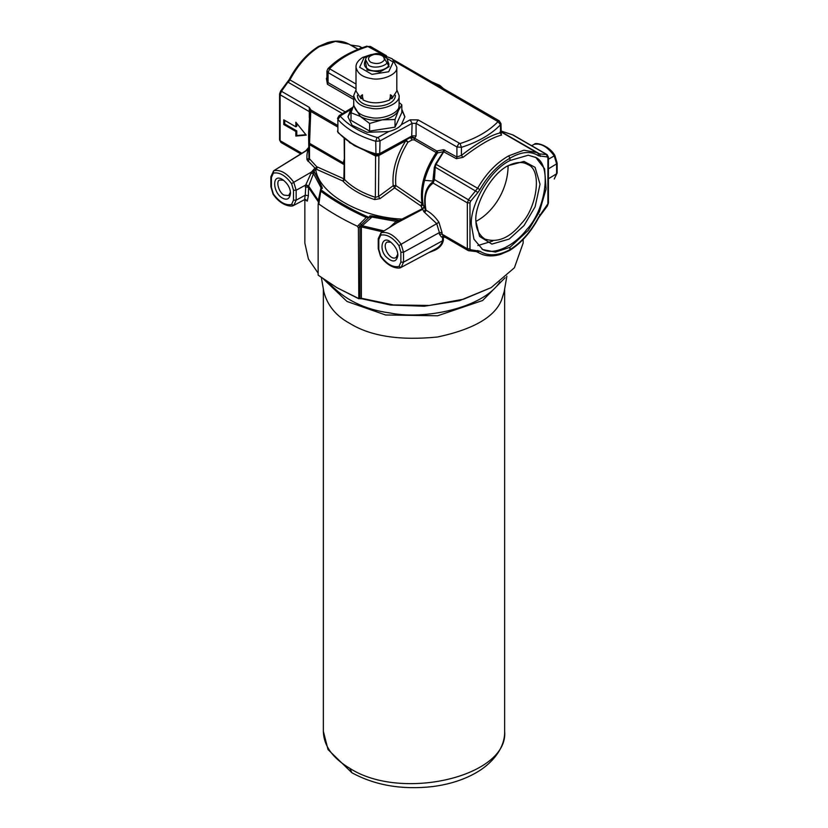 <?xml version="1.0" encoding="UTF-8"?>
<svg xmlns="http://www.w3.org/2000/svg" width="828" height="828" viewBox="0 0 828 828"><rect width="100%" height="100%" fill="white"/><g stroke="black" fill="none" stroke-linecap="round" stroke-linejoin="round"><path stroke-width="1.24" d="M475.934 221.418C493.219 212.341 507.988 189.902 508.102 165.693M507.109 166.221C515.647 161.884 522.54 161.325 527.778 164.555C542.754 169.895 536.606 208.004 521.474 223.415C509.934 237.905 497.7 243.101 484.784 239.023C478.812 234.79 475.841 228.538 475.893 220.289M475.872 221.283L479.578 236.415L491.915 244.094L509.189 239.064L524 225.578L535.095 206.834L540.032 184.24L535.095 167.349L524 161.419L507.957 165.714C489.721 175.008 474.278 206.441 475.872 221.283M397.823 254.165L396.074 257.539C390.009 261.224 381.335 245.419 387.121 242.035L390.919 242.211M397.895 255.459C396.436 262.435 392.41 262.797 385.817 256.535C378.644 248.648 382.432 235.494 390.06 241.631C394.997 245.502 397.606 250.025 397.895 255.2L397.895 255.459M400.876 252.219L398.961 245.668C392.876 237.45 386.8 233.941 380.714 235.142L378.8 239.468L378.8 249.394L380.714 255.945C386.8 264.163 392.876 267.672 398.961 266.471L400.876 262.145L400.876 252.219L403.526 252.24L403.526 262.155L401.156 267.392L398.961 266.471M380.714 235.142L381.025 232.771L378.241 238.692L378.241 248.617L380.466 256.194C389.264 269.059 399.852 268.717 400.949 267.485L434.493 249.549C438.975 247.386 441.666 244.467 442.556 240.772L403.526 262.155L400.876 262.145M398.961 245.668L401.156 244.27L403.526 252.24L439.399 232.585L436.718 223.643L401.156 244.27C394.48 235.204 387.814 231.343 381.139 232.709L398.371 222.007L381.025 232.771M500.485 133.153L501.54 135.099C492.432 137.303 479.578 144.724 462.966 157.372L456.3 158.666L443.435 151.659L435.507 163.985L434.327 167.422L432.785 181.932C425.664 187.2 423.211 196.433 425.437 209.608L425.985 210.208C430.788 212.63 435.104 216.646 438.912 222.235L436.718 223.643L423.864 211.751L422.725 209.267L396.985 222.877L396.208 221.376L399.406 220.527L372.362 215.953L371.948 217.039L368.325 217.133C349.768 208.791 333.974 199.672 320.922 189.767L318.852 203.998L318.138 204.744L318.138 275.155L336.82 287.616L358.4 298.401L361.37 298.266L393.424 304.942L429.349 305.449L463.608 299.187L491.18 287.616L514.416 267.754L523.151 243.059L523.151 239.437M506.871 276.159L504.19 291.673L501.551 300.015C494.678 317.031 473.316 329.358 437.463 337.017C399.779 340.743 370.592 336.22 349.913 323.469C336.023 315.975 327.319 305.366 323.81 291.673L321.378 277.587M505.111 277.753L482.61 300.512L437.619 315.779L385.579 314.982L347.036 301.485L323.655 279.222M360.149 223.653L361.277 224.74L358.4 228L358.803 298.763L359.963 298.163L359.973 226.396L358.607 225.112L366.245 217.485L367.394 217.267L368.284 218.043L361.277 224.74L362.26 225.775L361.37 226.686L361.37 298.266L362.281 298.856L390.423 305.014L424.236 306.246L459.416 300.699L491.18 287.616M389.564 227.472L396.208 221.376L371.948 217.039L362.26 225.775L384.026 230.908M372.362 215.953L370.054 215.818L368.284 218.043L369.536 216.946M370.168 217.526L370.054 215.818M367.394 217.267L368.325 217.133M321.14 189.126L322.371 188.287L321.057 189.177L321.005 187.635L313.501 173.621L308.565 186.383L308.378 195.708L307.291 201.09L304.549 199.641L305.232 195.191L296.155 200.169L293.785 205.406L291.58 204.485L293.505 200.148L293.505 190.223L291.58 183.671C285.505 175.464 279.419 171.945 273.344 173.145L271.418 177.482L271.418 187.397L273.344 193.949C279.419 202.167 285.505 205.675 291.58 204.485M318.552 202.487L319.153 202.342L318.552 202.487L318.873 200.262L318.335 200.417L321.005 187.635L321.926 186.838L314.009 171.22L313.501 173.621L311.038 173.259L311.628 171.924L293.785 182.274L296.155 190.243L296.155 200.169L293.505 200.148M318.169 204.319L318.873 200.252L319.494 200.19L318.873 200.262L320.788 190.616M322.371 188.287L321.926 186.838M358.4 228L357.448 226.282L358.607 225.112M357.448 226.282C342.813 219.389 329.948 211.958 318.852 203.998L318.138 204.744M477.859 245.543L492.66 241.041M500.981 130.979L513.06 134.974L500.981 131.021M433.396 180.111L434.41 179.604L433.147 183.112L467.334 202.839L468.689 199.393L477.611 188.308C486.026 173.652 496.365 162.837 508.63 155.871L523.886 150.21L536.834 152.59L539.639 153.925L547.091 154.619L513.06 134.974M432.785 181.932L433.147 183.112C426.058 188.173 423.667 197.199 425.985 210.208L424.785 212.568M434.327 167.422L435.228 167.184L434.41 179.604L470.666 201.142L477.932 192.448L435.228 167.184L436.046 164.317L479.909 189.581C488.065 175.381 498.083 164.927 509.965 158.2L508.63 155.871M362.333 95.665L363.026 99.909C370.903 103.779 379.835 103.779 389.802 99.909L390.505 95.665L391.82 95.644L391.82 98.739L396.819 91.018L396.819 67.151C398.185 74.572 381.056 81.082 371.141 78.525C362.447 77.221 357.396 73.423 356.009 67.151L356.009 91.018L361.018 98.739L361.018 95.644L362.333 95.665M391.178 95.272L390.34 94.785L390.34 97.89L391.82 98.739M361.018 98.739L362.498 97.89L362.498 94.785L361.66 95.272M390.578 98.025L389.802 98.542M363.026 98.542L362.25 98.025M361.784 98.304L363.026 99.091M389.802 99.091L391.054 98.304M395.401 95.334L395.401 95.51C394.811 109.513 357.541 110.248 357.437 95.51L357.437 95.334M396.819 89.786L399.096 95.51C400.617 103.759 381.573 111.004 370.551 108.157C360.884 106.708 355.274 102.486 353.732 95.51L356.009 89.786M399.096 95.51L399.096 104.804C400.617 113.063 381.573 120.308 370.551 117.462C360.884 116.003 355.274 111.79 353.732 104.804L353.732 95.51M399.096 102.496L401.828 104.866L398.423 110.538L399.055 105.663M401.828 104.866L401.828 112.504L395.018 127.17L395.018 119.532L382.308 119.832C390.526 118.383 395.898 115.278 398.423 110.538L395.018 119.532M369.609 123.465L360.315 116.427C366.576 119.874 373.904 121.012 382.308 119.832L369.609 123.465L369.609 131.103L395.018 127.17M353.784 105.663L360.315 116.427L351.01 112.722L351.01 120.36L369.609 131.103M351.01 112.722L353.742 105.239M356.382 123.465L365.583 128.775M374.66 130.317L389.295 128.05M397.057 122.772L399.106 118.352M404.892 116.976L401.828 109.782M352.562 108.23L347.946 116.976M401.828 109.317L404.892 116.738L401.414 124.614C399.158 127.584 394.925 129.903 388.715 131.569L367.063 132.273L352.117 125.307L347.946 116.738L350.844 109.513L352.759 107.712M415.097 138.079L411.692 136.755L412.106 123.351L380.042 140.915L375.726 141.277C359.062 136.341 346.456 129.054 337.886 119.439L337.886 131.962C346.446 141.598 359.052 148.874 375.726 153.811L379.462 153.729L412.106 135.875L416.07 135.906L414.724 138.297L436.76 151.017L443.466 149.733L456.911 156.999L461.424 155.405C478.129 142.385 491.159 134.861 500.505 132.842L499.864 132.201M311.628 171.924L314.733 168.353L317.393 166.987L343.868 178.827L344.313 179.231L343.216 181.446C350.772 189.177 361.236 195.222 374.629 199.569L379.99 198.648L394.604 187.873L393.196 185.71L395.836 185.544L394.604 187.873L420.717 205.82L422.073 203.471L395.836 185.544C394.594 171.779 398.63 157.32 407.956 142.178L412.096 139.932L410.357 137.531L411.692 136.755L379.369 154.463L379.462 153.729M375.591 155.995L375.363 197.302L378.51 196.536L393.196 185.71C391.903 171.437 396.094 156.451 405.751 140.76L378.324 155.788L375.591 155.995L376.326 154.732L354.146 145.521L375.084 155.095L379.369 154.463L376.326 154.732L376.419 153.998M338.248 132.749L337.627 131.59L338.248 132.749M378.324 155.788L378.593 154.981L410.357 137.531L414.724 138.297L414.186 139.849L436.221 152.569C424.35 170.506 419.63 187.47 422.073 203.471L423.077 204.63C420.572 188.401 425.364 171.189 437.453 152.983L436.221 152.569L436.76 151.017M405.751 140.76L406.134 139.901L407.956 142.178L405.751 140.76M412.096 139.932L414.186 139.849M443.466 149.733L443.435 151.659L437.453 152.983L437.432 151.141M462.966 157.372L461.424 155.405L461.424 147.332L456.911 146.96L416.07 123.382L412.106 123.351L410.139 119.832L418.088 119.894L460.057 143.565C476.307 138.338 488.965 131.031 498.011 121.644L394.977 61.603M501.54 135.099L500.505 132.842L500.505 124.759C491.19 134.426 478.16 141.95 461.424 147.332L460.057 143.565M554.656 155.778L554.242 155.881C547.567 146.815 540.891 142.965 534.215 144.32L534.433 144.238C534.712 142.085 548.892 144.776 554.915 155.529L557.13 163.106L557.13 173.021L554.242 179.014L556.613 173.776L556.613 163.861L554.242 155.881L548.415 159.235M531.648 145.697L534.215 144.32M509.965 249.642L508.63 250.418L509.965 249.642L509.965 247.324L528.264 230.37L539.401 211.813L546.087 188.981L544.596 168.808L535.851 157.496L528.264 155.209L509.965 160.528L509.965 158.2C521.236 151.565 530.738 150.758 538.479 155.757L547.246 156.937L547.898 157.879L547.898 203.812L538.479 217.391C530.738 231.819 521.236 242.563 509.965 249.642C498.083 255.935 488.065 256.463 479.909 251.215L470.666 249.766L468.12 250.522L442.866 235.939M547.091 154.619L548.415 157.123L548.415 203.057L547.37 205.965L538.78 217.526C530.914 232.213 521.185 243.204 509.593 250.501L500.65 254.341C492.432 256.835 485.187 256.349 478.936 252.871L476.431 251.598L468.689 250.698L467.334 248.783L467.334 202.839L469.973 202.86L470.666 201.142M423.864 211.751L425.437 209.608L423.077 204.63L421.235 206.451L422.166 208.822L424.019 207.01L422.725 209.267L422.166 208.822L402.025 219.078L399.406 220.527L400.162 221.004M420.717 205.82L421.235 206.451M379.99 198.648L378.51 196.536L378.893 154.826M344.169 138.597L344.531 179.51C351.931 187.097 362.209 193.038 375.363 197.302L374.629 199.569M383.188 54.793L367.87 46.513C351.61 51.729 338.962 59.036 329.917 68.424L328.064 72.564L326.946 71.011L326.946 80.212L328.064 82.603L353.732 97.435M433.913 181.104L424.557 180.338M304.849 199.507L304.849 243.059L308.399 258.978L318.138 273.178M359.466 298.66L362.281 298.856M336.82 287.616L358.803 298.763M318.552 202.684L318.335 200.417L308.647 186.134L305.874 184.665L311.038 173.259M284.708 120.381L284.708 123.941L296.786 130.917L296.786 135.523L305.894 134.705M296.786 123.382L296.786 126.27L295.844 126.808L295.844 122.213L306.236 135.13L295.844 136.061L295.844 131.466L283.766 124.49L284.708 123.941M295.844 131.466L296.786 130.917M283.766 124.49L283.766 119.832L295.844 126.808M296.786 135.523L295.844 136.061M312.746 170.537L314.009 171.22L315.913 169.036L307.002 159.804L308.947 158.231L308.575 133.494L308.947 158.231L317.01 167.059M344.572 157.982L342.989 163.985L309.496 144.652L310.686 112.639L309.838 112.867L308.575 133.494L309.858 112.432L309.258 107.35L310.966 110.031L310.728 111.407L337.482 126.86M353.732 99.453L327.443 84.27L326.387 78.515L326.946 77.439M361.908 47.858L358.814 46.182L350.368 45.012M280.733 91.484L281.437 91.287L280.112 94.754L280.112 140.698L281.437 142.592M358.006 49.349L349.043 44.174L335.433 41.4L319.37 46.616C307.716 53.923 297.894 65.029 289.883 79.933L288.33 82.376L342.45 113.612M280.081 93.233L280.112 94.754L309.31 111.614L309.258 107.35L281.437 91.287L287.626 82.572M309.869 112.246L310.728 111.407L309.869 112.442L310.728 112.101L310.686 112.639L309.838 112.867L309.31 111.614L309.31 117.793M309.817 111.076L310.966 110.031L337.482 125.349M307.964 161.325L309.496 159.162L309.496 144.652L308.947 143.979L309.807 143.472L343.941 163.271M307.002 159.804C306.629 154.743 307.229 151.203 308.782 149.195L273.757 170.713C280.433 169.357 287.109 173.207 293.785 182.274L291.58 183.671M305.739 150.851L309.31 146.732M290.442 192.168L288.703 195.553L284.139 195.149C278.85 192.996 275.538 180.628 279.75 180.038L283.538 180.225M282.462 198.109C272.567 192.872 271.532 172.296 282.679 179.645C287.678 183.464 290.297 187.987 290.514 193.214C289.79 198.886 287.099 200.521 282.462 198.109M308.109 149.382L273.654 170.775L270.87 176.706L270.87 186.621L273.085 194.197C281.882 207.062 292.47 206.721 293.567 205.489L304.549 199.641M273.344 173.145L273.654 170.775M308.378 195.708L305.232 195.191L305.874 184.665M311.846 171.882L313.688 172.39M293.505 190.223L296.155 190.243L305.677 185.027L308.565 186.383M305.956 199.496L304.632 199.6M326.387 78.515L327.412 78.039M315.913 169.036L342.885 181.001L343.868 178.827L344.21 163.199M342.989 163.985L344.313 164.689M445.588 237.512L443.353 236.911L443.353 240.513C442.431 244.715 439.637 247.934 434.979 250.18L428.573 252.716M444.532 236.239L441.469 237.067L443.446 236.125L442.048 234.189L467.334 248.783L469.973 248.804L469.973 202.86M434.979 250.18L434.493 249.549M398.496 221.914L397.761 220.931M547.246 156.937L546.542 154.453L512.263 134.653M547.246 205.551L546.542 205.758M509.965 160.528C488.054 171.085 469.486 207.631 471.401 225.05L473.958 239.178L482.703 249.549L495.392 252.085L509.965 247.324M535.188 157.134C553.094 164.575 545.021 210.798 526.743 229.491C516.02 243.97 494.761 256.597 482.041 249.156M378.8 249.394L378.769 247.862M378.8 239.468L378.769 237.946M439.399 234.169L439.399 232.585L442.048 232.606L442.048 234.189L439.399 234.169L441.469 237.067M443.353 240.513L442.556 240.772L442.556 237.17L443.363 236.228M351.879 772.752L349.913 768.405C401.808 801.794 508.816 776.219 504.635 731.403L504.635 731.403C505.059 742.509 498.849 757.434 480.892 769.781C467.561 778.558 451.415 784.168 432.444 786.6C401.942 789.984 375.084 785.368 351.879 772.752L328.023 749.557L323.365 731.403C323.727 745.769 332.577 758.106 349.913 768.405M424.071 207.31L424.981 207.373M499.936 281.903C482.6 308.554 423.512 320.094 389.843 312.932C364.455 309.589 344.013 299.446 328.53 282.524M366.245 217.485C348.743 209.515 333.715 200.842 321.171 191.465M359.963 226.593L382.546 231.83M435.507 163.985L436.046 164.317L444.812 150.013M370.675 62.245C376.543 64.439 381.077 63.735 384.264 60.144C384.616 56.118 381.294 54.203 374.318 54.4C368.098 56.242 366.876 58.86 370.675 62.245M368.595 65.288L365.562 59.564C365.841 56.873 369.112 54.927 375.394 53.716C380.735 52.423 388.456 58.488 387.276 59.564C390.94 64.863 374.991 69.935 368.595 65.288M365.562 59.564L364.527 62.649C364.02 65.371 365.127 67.461 367.849 68.921C374.856 74.023 392.317 68.455 388.311 62.649L387.276 59.564M384.523 58.643L389.181 66.644L379.835 72.036L367.073 70.059L365.2 60.641M371.513 55.052L364.134 57.577L359.642 67.265L371.927 74.354L388.694 71.757L393.196 62.069L381.325 55.052M401.414 124.614L410.139 119.832M330.072 69.076L356.009 84.052M498.011 121.644L500.505 124.759L500.981 123.703L499.274 120.857L497.856 120.992M458.929 143.472L456.911 146.96L456.911 156.999L456.3 158.666M418.088 119.894L416.07 123.382L416.07 135.906M379.659 154.308L380.042 140.915L378.085 137.396L388.715 131.569M338.383 132.915L354.146 145.521L338.155 132.718L337.482 131.062M375.974 154.619L375.726 141.277L377.009 137.489L378.085 137.396M349.302 142.468L375.363 155.912L375.084 155.095M344.531 138.11L344.531 179.51L343.216 181.446M350.844 109.513L340.598 115.754L337.886 119.439L337.886 131.962M340.432 116.375C348.712 125.67 360.894 132.708 377.009 137.489M340.598 115.754L339.118 115.641L337.482 118.456M356.009 88.7L328.064 72.564L328.064 82.603L327.443 84.27M329.917 68.424L327.847 68.786L326.946 71.011M367.87 46.513L370.416 46.461L386.438 55.714M368.998 46.606L370.416 46.461M556.582 172.245L556.613 173.776L548.415 178.765M556.582 162.329L556.613 163.861L548.415 168.84M500.981 131.6L539.639 153.925L540.353 156.409M538.21 153.47L538.479 155.757M438.912 222.235L442.048 232.606M318.387 203.181L318.387 201.877L308.378 187.376L305.232 186.849M289.5 79.643L345.266 111.904M351.269 45.447L358.307 49.225M301.868 153.252L280.112 140.698L280.081 139.166M271.418 187.397L271.387 185.865M271.418 177.482L271.387 175.95M314.495 168.612L315.716 169.254C318.376 193.328 360.325 217.547 402.025 219.078L402.76 219.565M441.189 87.323L432.516 82.314M316.544 169.222L317.393 166.987M477.207 251.805L479.909 251.215M477.932 250.501L475.955 251.443M470.666 249.766L469.973 248.804M477.932 192.448L479.909 189.581M547.898 157.879L547.867 156.347M547.898 203.812L547.867 202.291M540.353 214.473L539.639 214.669M504.635 731.403L504.635 289.075M323.365 731.403L323.365 289.075M318.873 200.252L320.964 189.436M356.009 67.151C355.823 63.673 358.027 60.434 362.623 57.422L371.389 54.472M381.449 54.472L392.317 58.84L396.819 67.151M352.945 107.226L339.118 115.641M327.847 68.786C337.306 58.995 350.358 51.44 367.011 46.12M393.248 59.647L499.274 120.857M500.257 133.07L501.24 133.743L500.981 123.703M538.179 153.449L500.981 131.89M359.849 46.513L362.064 47.796M349.043 44.174C342.802 40.696 335.568 40.21 327.35 42.694L318.438 46.503C306.815 53.82 297.066 64.822 289.2 79.519L280.609 91.08L279.564 93.978L279.564 139.922L280.889 142.426L300.802 153.915M358.814 46.182L350.586 45.147M443.653 88.741L439.823 85.398L431.781 81.889M478.936 252.871L476.876 251.681M469.165 250.863L468.12 250.522"/></g></svg>
